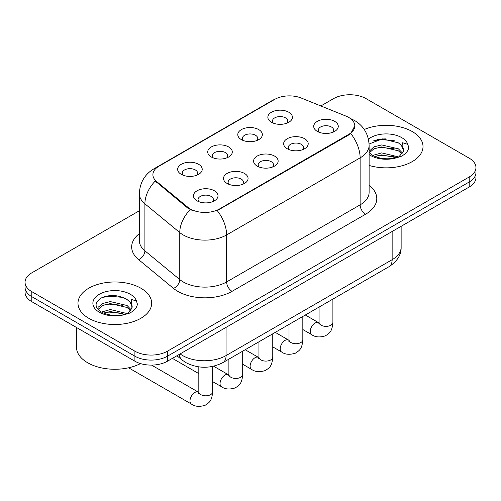 <?xml version="1.0" encoding="UTF-8"?>
<svg xmlns="http://www.w3.org/2000/svg" width="501" height="501" viewBox="0 0 501 501"><rect width="100%" height="100%" fill="white"/><g stroke="black" fill="none" stroke-linecap="round" stroke-linejoin="round"><path stroke-width="0.75" d="M241.382 139.629L241.382 139.629A12.281 7.089 180 0 1 241.382 129.602A12.281 7.089 180 0 1 258.748 129.602A12.281 7.089 180 0 1 258.748 139.629A12.281 7.089 180 0 1 241.382 139.629M256.737 140.568A7.678 4.434 0 0 0 257.739 138.376A7.678 4.434 0 0 0 255.491 135.239A7.678 4.434 0 0 0 247.131 134.281A7.678 4.434 0 0 0 242.39 138.376A7.678 4.434 0 0 0 243.398 140.568M211.316 156.982L211.316 156.982A12.281 7.089 180 0 1 211.316 146.956A12.281 7.089 180 0 1 228.681 146.956A12.281 7.089 180 0 1 228.681 156.982A12.281 7.089 180 0 1 211.316 156.982M226.671 157.921A7.678 4.434 0 0 0 227.673 155.73A7.678 4.434 0 0 0 225.425 152.598A7.678 4.434 0 0 0 217.065 151.64A7.678 4.434 0 0 0 212.324 155.73A7.678 4.434 0 0 0 213.332 157.921M181.249 174.342L181.249 174.342A12.281 7.089 180 0 1 181.249 164.315A12.281 7.089 180 0 1 198.621 164.315A12.281 7.089 180 0 1 198.621 174.342A12.281 7.089 180 0 1 181.249 174.342M196.605 175.281A7.678 4.434 0 0 0 197.613 173.089A7.678 4.434 0 0 0 195.365 169.958A7.678 4.434 0 0 0 186.998 168.994A7.678 4.434 0 0 0 182.258 173.089A7.678 4.434 0 0 0 183.266 175.281M271.448 122.269L271.448 122.269A12.281 7.089 180 0 1 271.448 112.243A12.281 7.089 180 0 1 288.814 112.243A12.281 7.089 180 0 1 288.814 122.269A12.281 7.089 180 0 1 271.448 122.269M286.797 123.208A7.678 4.434 0 0 0 287.806 121.017A7.678 4.434 0 0 0 285.557 117.879A7.678 4.434 0 0 0 277.197 116.921A7.678 4.434 0 0 0 272.456 121.017A7.678 4.434 0 0 0 273.465 123.208M287.242 148.747L287.242 148.747A12.281 7.089 180 0 1 287.242 138.721A12.281 7.089 180 0 1 304.608 138.721A12.281 7.089 180 0 1 304.608 148.747A12.281 7.089 180 0 1 287.242 148.747M302.591 149.686A7.678 4.434 0 0 0 303.6 147.488A7.678 4.434 0 0 0 301.351 144.357A7.678 4.434 0 0 0 292.985 143.399A7.678 4.434 0 0 0 288.25 147.488A7.678 4.434 0 0 0 289.252 149.686M257.176 166.1L257.176 166.1A12.281 7.089 180 0 1 257.176 156.074A12.281 7.089 180 0 1 274.542 156.074A12.281 7.089 180 0 1 274.542 166.1A12.281 7.089 180 0 1 257.176 166.1M272.525 167.04A7.678 4.434 0 0 0 273.533 164.848A7.678 4.434 0 0 0 271.285 161.717A7.678 4.434 0 0 0 262.919 160.752A7.678 4.434 0 0 0 258.184 164.848A7.678 4.434 0 0 0 259.192 167.04M227.11 183.46L227.11 183.46A12.281 7.089 180 0 1 227.11 173.434A12.281 7.089 180 0 1 244.475 173.434A12.281 7.089 180 0 1 244.475 183.46A12.281 7.089 180 0 1 227.11 183.46M242.459 184.399A7.678 4.434 0 0 0 243.467 182.207A7.678 4.434 0 0 0 241.219 179.076A7.678 4.434 0 0 0 232.859 178.112A7.678 4.434 0 0 0 228.118 182.207A7.678 4.434 0 0 0 229.126 184.399M197.043 200.82L197.043 200.82A12.281 7.089 180 0 1 197.043 190.793A12.281 7.089 180 0 1 214.409 190.793A12.281 7.089 180 0 1 214.409 200.82A12.281 7.089 180 0 1 197.043 200.82M212.399 201.759A7.678 4.434 0 0 0 213.401 199.567A7.678 4.434 0 0 0 211.153 196.43A7.678 4.434 0 0 0 202.792 195.471A7.678 4.434 0 0 0 198.052 199.567A7.678 4.434 0 0 0 199.06 201.759M317.308 131.387L317.308 131.387A12.281 7.089 180 0 1 317.308 121.361A12.281 7.089 180 0 1 334.674 121.361A12.281 7.089 180 0 1 334.674 131.387A12.281 7.089 180 0 1 317.308 131.387M332.658 132.327A7.678 4.434 0 0 0 333.666 130.135A7.678 4.434 0 0 0 331.418 126.997A7.678 4.434 0 0 0 323.051 126.039A7.678 4.434 0 0 0 318.317 130.135A7.678 4.434 0 0 0 319.319 132.327M345.959 116.1A20.723 11.961 180 0 1 348.727 117.441A20.723 11.961 180 0 1 354.796 125.901A20.723 11.961 180 0 1 348.727 134.362L219.563 208.936A20.723 11.961 180 0 1 187.938 207.339L156.65 181.537A20.723 11.961 180 0 1 152.899 174.674A20.723 11.961 180 0 1 158.974 166.213L274.736 99.38A20.723 11.961 180 0 1 301.276 98.039L345.959 116.1M412.223 131.544A36.842 21.267 0 0 0 364.252 129.49A36.842 21.267 0 0 1 412.223 131.544A36.842 21.267 0 0 1 423.013 146.586A36.842 21.267 0 0 0 412.223 131.544M140.875 288.207A36.842 21.267 0 0 0 100.726 283.597A36.842 21.267 0 0 0 77.987 303.243A36.842 21.267 0 0 0 88.777 318.285A36.842 21.267 0 0 0 128.926 322.894A36.842 21.267 0 0 0 151.665 303.243A36.842 21.267 0 0 0 140.875 288.207A36.842 21.267 0 0 0 100.726 283.597A36.842 21.267 0 0 0 77.987 303.243A36.842 21.267 0 0 0 88.777 318.285A36.842 21.267 0 0 0 128.926 322.894A36.842 21.267 0 0 0 151.665 303.243A36.842 21.267 0 0 0 140.875 288.207M354.796 125.901L350.738 133.523L348.727 134.982L217.234 210.602A26.86 15.506 60 0 1 226.621 234.938A30.699 17.723 180 0 1 183.203 234.938A30.699 17.723 180 0 1 179.765 232.57L144.902 203.826A30.699 17.723 180 0 1 139.347 193.655L139.347 240.655A30.699 17.723 0 0 0 144.902 250.826L179.765 279.571A30.699 17.723 0 0 0 183.203 281.938A30.699 17.723 0 0 0 226.621 281.938L360.125 204.859A30.699 17.723 0 0 0 369.118 192.328L369.118 145.328A30.699 17.723 180 0 1 360.125 157.865A26.86 15.506 -120 0 0 350.738 133.523M139.347 210.758L31.795 272.851A23.027 13.295 0 0 0 25.05 282.251L25.05 292.277A23.027 13.295 0 0 0 31.795 301.677L134.907 361.208L134.907 356.198A23.027 13.295 0 0 0 167.466 356.198L469.205 181.988A23.027 13.295 0 0 0 475.95 172.588A23.027 13.295 0 0 1 469.205 181.988L167.466 356.198A23.027 13.295 0 0 1 134.907 356.198L31.795 296.667L134.907 356.198L134.907 351.182A23.027 13.295 0 0 0 167.466 351.182L469.205 176.978A23.027 13.295 0 0 0 475.95 167.578A23.027 13.295 0 0 0 469.205 158.178L366.093 98.647A23.027 13.295 0 0 0 333.534 98.647L320.865 105.955M25.05 287.267A23.027 13.295 0 0 0 31.795 296.667A23.027 13.295 0 0 1 25.05 287.267M192.591 210.602L187.938 208.247L155.254 181.03A26.86 17.967 129.5 0 0 144.902 203.826L144.902 250.826A7.678 5.135 -50.5 0 1 138.614 259.631A38.377 22.157 180 0 1 139.347 233.629M369.118 165.436A36.842 21.267 0 0 0 423.013 146.586A36.842 21.267 0 0 1 369.118 165.436M25.05 282.251A23.027 13.295 0 0 0 31.795 291.651L134.907 351.182M114.41 295.546A30.699 17.723 0 0 0 105.561 296.373M385.757 138.89A30.699 17.723 0 0 0 376.909 139.71M134.907 361.208A23.027 13.295 0 0 0 167.466 361.208L469.205 187.005A23.027 13.295 0 0 0 475.95 177.605L475.95 167.578M369.118 152.473L372.268 155.11C378.981 158.748 386.922 159.681 396.072 157.896L400.95 156.475C405.635 154.07 408.234 151.07 408.747 147.469L407.789 144.363L402.66 142.747L403.261 151.534L403.524 150.344A17.347 10.014 0 0 0 401.564 145.716L398.458 142.885L382.351 138.877L369.087 144.006M403.261 151.534L399.028 156.644M372.782 155.41L381.681 152.893L398.627 156.938M394.143 156.606L380.315 155.423L374.823 156.418L381.681 154.884L396.698 157.759M369.118 151.358L373.903 146.862L381.681 144.933L398.439 148.853L402.472 153.049M369.369 152.767L373.903 148.853L381.681 146.925L398.439 150.845L401.802 153.995M401.564 145.716L403.512 150.582M373.521 140.881L380.315 139.503L394.318 140.737M374.804 148.465L380.315 147.463L394.143 148.647M76.453 327.46L76.453 347.112A38.377 22.157 0 0 0 87.694 362.774A38.377 22.157 0 0 0 140.493 363.582M131.92 308.196L132.176 307.007A17.347 10.014 0 0 0 130.216 302.379L127.11 299.548C118.518 294.801 109.951 294.256 101.402 297.913C94.482 302.353 94.32 306.969 100.92 311.772C107.634 315.411 115.574 316.338 124.73 314.559L129.602 313.138C134.287 310.733 136.886 307.733 137.399 304.132L136.441 301.02L131.312 299.41L131.913 308.196L127.68 313.307M101.434 312.073L110.333 309.555L127.279 313.595M122.795 313.269L108.968 312.085L103.475 313.075L110.333 311.541L125.35 314.421M97.545 308.854L98.064 307.351L102.561 303.525L110.333 301.596L127.097 305.516L131.124 309.712M98.021 309.424L102.561 305.516L110.333 303.587L127.097 307.501L130.454 310.658M130.216 302.379L132.164 307.245M102.173 297.544L108.968 296.166L122.97 297.4M103.456 305.128L108.968 304.126L122.795 305.309M219.563 208.936L219.563 209.55M187.938 207.339L187.938 208.247M156.65 181.537L156.65 182.445M348.727 134.362L348.727 134.982M232.051 291.338A7.678 4.434 60 0 1 226.621 281.938L226.621 234.938L360.125 157.865L360.125 204.859A7.678 4.434 60 0 0 365.548 214.259L232.051 291.338A38.377 22.157 180 0 1 177.78 291.338A38.377 22.157 180 0 1 173.478 288.382L138.614 259.631M369.118 145.328C368.598 134.293 363.745 126.014 354.564 120.497L350.687 118.612A26.86 12.581 112 0 0 350.324 118.48M156.688 167.779A26.86 15.506 -120 0 0 153.901 168.831C144.72 174.342 139.867 182.621 139.347 193.655M153.901 168.831L272.475 100.369A26.86 15.506 60 0 1 274.51 99.505M190.23 209.668A26.86 17.967 129.5 0 0 179.765 232.57L179.765 279.571A7.678 5.135 -50.5 0 1 173.478 288.382M369.118 185.301A38.377 22.157 180 0 1 365.548 214.259M167.466 351.182L167.466 361.208M469.205 176.978L469.205 187.005M31.795 291.651L31.795 301.677M180.122 353.906A30.699 17.723 0 0 0 182.665 355.572A30.699 17.723 0 0 0 226.076 355.572L392.145 259.693A30.699 17.723 0 0 0 401.138 247.162C401.357 254.777 397.306 261.297 388.964 266.72L222.901 362.599A15.349 8.861 60 0 0 226.076 355.572L226.076 327.372M392.145 231.493L392.145 259.693A15.349 8.861 60 0 1 388.964 266.72M179.283 354.389A15.349 10.264 129.5 0 0 182.032 359.962L176.922 355.748M332.896 299.091L332.896 322.387A6.908 3.989 180 0 1 330.56 325.381A6.908 3.989 180 0 1 321.103 325.212A6.908 3.989 180 0 1 319.081 322.387L318.861 323.884M332.896 322.387C332.113 332.132 329.301 333.171 325.443 335.833C319.738 337.599 315.154 337.198 311.678 334.637A6.908 3.989 -60 0 1 310.62 329.107A6.908 3.989 -60 0 1 315.135 323.02A6.908 3.989 -60 0 1 315.442 322.851A6.908 3.989 -60 0 1 318.586 322.675L319.062 322.926M302.829 316.45L302.829 339.747A6.908 3.989 180 0 1 300.494 342.74A6.908 3.989 180 0 1 291.037 342.571A6.908 3.989 180 0 1 289.014 339.747L288.795 341.237M302.829 339.747C302.047 349.491 299.241 350.531 295.377 353.186C289.672 354.952 285.088 354.558 281.618 351.996A6.908 3.989 -60 0 1 280.56 346.46A6.908 3.989 -60 0 1 285.069 340.373A6.908 3.989 -60 0 1 285.376 340.21A6.908 3.989 -60 0 1 288.526 340.035L288.996 340.279M272.763 333.81L272.763 357.107A6.908 3.989 180 0 1 270.427 360.1A6.908 3.989 180 0 1 260.971 359.925A6.908 3.989 180 0 1 258.948 357.107L258.729 358.597M272.763 357.107C271.98 366.845 269.175 367.891 265.311 370.546C259.606 372.312 255.022 371.917 251.552 369.356A6.908 3.989 -60 0 1 250.494 363.82A6.908 3.989 -60 0 1 255.003 357.733A6.908 3.989 -60 0 1 255.31 357.57A6.908 3.989 -60 0 1 258.46 357.388L258.929 357.639M242.703 351.163L242.703 374.466A6.908 3.989 180 0 1 240.361 377.453A6.908 3.989 180 0 1 230.911 377.284A6.908 3.989 180 0 1 228.888 374.466L228.663 375.957M242.703 374.466C241.914 384.204 239.109 385.244 235.251 387.906C229.546 389.672 224.955 389.271 221.486 386.716A6.908 3.989 -60 0 1 220.427 381.18A6.908 3.989 -60 0 1 224.936 375.092A6.908 3.989 -60 0 1 225.243 374.923A6.908 3.989 -60 0 1 228.393 374.748L228.863 374.998M212.637 366.419L212.637 391.82A6.908 3.989 180 0 1 210.295 394.813A6.908 3.989 180 0 1 200.845 394.644A6.908 3.989 180 0 1 198.822 391.82L198.596 393.316M212.637 391.82C211.848 401.564 209.042 402.604 205.185 405.265C199.479 407.031 194.889 406.63 191.42 404.069A6.908 3.989 -60 0 1 190.361 398.533A6.908 3.989 -60 0 1 194.876 392.452A6.908 3.989 -60 0 1 195.183 392.283A6.908 3.989 -60 0 1 198.327 392.108L198.797 392.358M407.789 144.363A21.956 12.675 0 0 0 401.696 137.618A21.956 12.675 0 0 0 368.423 139.121M369.118 154.565A21.956 12.675 0 0 0 370.652 155.548A21.956 12.675 0 0 0 396.072 157.896M136.441 301.02A21.956 12.675 0 0 0 130.348 294.281A21.956 12.675 0 0 0 99.304 294.281A21.956 12.675 0 0 0 99.304 312.204A21.956 12.675 0 0 0 124.73 314.559M272.475 100.369L277.404 98.077M350.687 118.612L350.28 118.449M222.901 362.599C210.545 368.805 198.196 368.805 185.84 362.599L182.032 359.962M401.138 247.162L401.138 226.302M311.678 334.637L302.829 329.526M319.081 307.069L319.081 322.387M318.586 322.675L305.316 315.01M281.618 351.996L272.763 346.886M289.014 324.423L289.014 339.747M288.526 340.035L275.256 332.37M251.552 369.356L242.703 364.246M258.948 341.782L258.948 357.107M258.46 357.388L245.189 349.729M221.486 386.716L212.637 381.605M198.822 373.627L172.388 358.365M228.888 359.142L228.888 374.466M228.393 374.748L213.595 366.206M191.42 404.069L128.582 367.79M198.822 366.876L198.822 391.82M198.327 392.108L151.552 365.104"/></g></svg>
